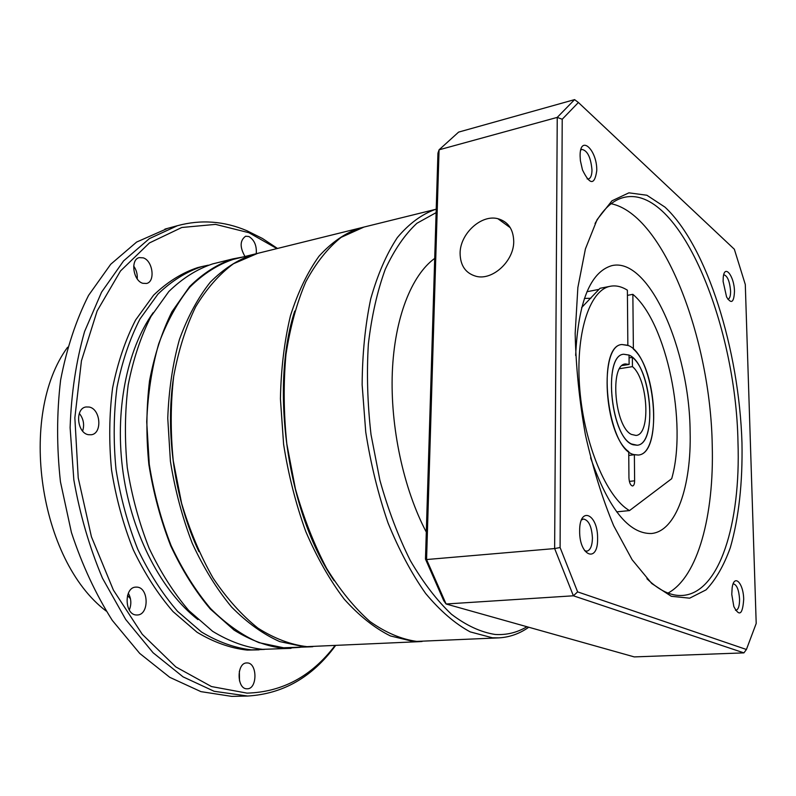 <?xml version="1.0" encoding="UTF-8"?>
<svg xmlns="http://www.w3.org/2000/svg" width="796" height="796" viewBox="0 0 796 796"><rect width="100%" height="100%" fill="white"/><g stroke="black" fill="none" stroke-linecap="round" stroke-linejoin="round"><path stroke-width="1.19" d="M633.317 444.805L637.168 445.233C658.421 444.158 650.81 363.284 628.89 355.036L623.706 354.24C602.343 355.056 611.189 439.79 633.317 444.805M633.795 454.556C606.91 448.914 595.975 345.494 621.945 344.529L628.422 345.554C655.008 355.961 664.103 453.69 638.302 455.043L633.795 454.556M294.729 311.067C269.555 388.697 287.794 513.529 334.111 580.712M363.991 227.059L341.146 237.347C327.872 247.954 316.102 262.74 305.863 281.724C296.779 302.938 290.142 327.255 285.943 354.678C283.356 383.393 283.645 413.114 286.809 443.85L295.425 488.943C303.684 518.027 314.092 544.524 326.639 568.414C340.121 590.244 354.598 607.975 370.09 621.616C385.791 632.671 401.353 639.268 416.746 641.407L498.993 637.865L492.366 637.785L470.197 631.885C455.023 623.676 440.178 610.87 425.641 593.478C411.612 573.588 399.075 550.056 388.02 522.912C378.15 494.157 370.727 463.879 365.742 432.079L362.14 384.786C362.349 353.842 365.215 325.186 370.737 298.828C377.642 274.421 386.518 253.994 397.363 237.546C409.045 223.666 421.721 214.283 435.372 209.408L436.218 209.189M436.108 212.641L416.885 223.298C404.836 234.472 394.279 249.844 385.224 269.406C377.284 291.197 371.662 316.072 368.369 344.031C366.578 373.254 367.463 403.433 371.016 434.576L379.891 480.217C388.1 509.619 398.229 536.385 410.288 560.503C423.154 582.543 436.875 600.463 451.461 614.253C466.197 625.457 480.714 632.193 495.032 634.452C506.445 635.208 517.072 632.631 526.922 626.721M426.298 532.086C403.572 489.013 390.209 426.984 392.309 372.498C394.488 318.002 411.472 275.257 434.706 258.382M422.029 641.506L413.671 641.556L390.448 635.954C374.627 628.104 359.215 615.835 344.22 599.169C329.783 580.095 316.967 557.548 305.764 531.509C295.804 503.928 288.421 474.874 283.605 444.327L280.421 398.846C281.008 369.036 284.331 341.385 290.421 315.883C297.923 292.222 307.445 272.341 318.977 256.242C331.385 242.591 344.787 233.258 359.175 228.253L361.583 227.666M173.508 377.593C165.001 433.432 174.812 500.565 198.93 551.638M257.725 253.337L233.467 263.745C219.308 274.172 206.711 288.52 195.667 306.788C185.816 327.136 178.493 350.34 173.687 376.399C170.553 403.632 170.404 431.76 173.259 460.775L181.597 503.291C189.806 530.693 200.313 555.638 213.109 578.115C226.92 598.652 241.875 615.338 257.974 628.153C274.361 638.531 290.689 644.7 306.957 646.65L420.636 641.596M312.788 646.72L304.181 646.79L279.724 641.596C263.148 634.233 247.108 622.721 231.596 607.04C216.731 589.1 203.627 567.876 192.284 543.37C182.284 517.41 174.991 490.018 170.404 461.202L167.757 418.218C168.802 390 172.702 363.742 179.448 339.444C187.667 316.838 197.955 297.734 210.323 282.152C223.576 268.859 237.835 259.635 253.108 254.481L255.416 253.914M128.325 593.269C131.29 598.642 131.609 604.224 129.29 610.005M239.357 671.247L239.526 680.978M133.688 266.043C136.395 269.934 137.569 274.202 137.22 278.859M244.979 256.491C239.666 247.148 239.885 240.402 245.626 236.233L248.869 236.511C254.382 239.954 256.839 245.685 256.252 253.705M247.138 662.939C257.446 662.66 257.586 689.077 247.238 688.799L247.029 688.799C236.671 689.346 236.412 662.68 246.74 662.939L247.138 662.939M136.962 587.12C148.842 587.528 149.32 614.781 137.4 614.99L136.424 614.99C124.504 614.91 123.848 587.388 135.718 587.12L136.962 587.12M143.24 257.854C152.872 260.72 155.568 281.784 146.514 283.475L142.753 283.286C133.111 280.68 130.206 259.387 139.25 257.625L143.24 257.854M79.321 413.403C83.51 418.746 84.615 424.636 82.635 431.064M89.172 407.035C100.624 408.965 102.575 433.432 91.341 434.755L88.446 434.706C76.963 433.084 74.784 408.378 85.978 406.975L89.172 407.035M167.648 228.372L136.633 242.054L110.734 264.252L88.565 295.376C76.008 320.261 66.685 348.509 60.605 380.12C56.675 413.084 56.625 446.964 60.446 481.769L71.421 532.484C82.137 564.951 95.759 594.254 112.296 620.392L139.708 653.407L169.767 677.326L200.92 691.634L231.755 696.381L247.665 696.032L214.114 691.276L183.07 676.859L153.091 652.76L125.718 619.497L102.505 578.264C89.49 547.389 79.928 514.564 73.829 479.809L70.118 427.721C71.272 393.373 76.098 361.304 84.585 331.524L101.56 292.162L123.599 260.889L149.359 238.631L177.488 225.686C200.891 219.368 224.014 221.039 246.84 230.691L262.461 238.482L277.486 248.451M276.938 248.591L248.889 232.701L215.557 224.382L181.806 227.487L149.429 242.939L120.504 270.968L97.172 310.878L81.441 360.817L74.854 417.8L78.227 477.908L91.431 536.773L113.4 590.105L142.295 634.322L175.807 666.899L211.477 686.55L247.009 693.127C282.301 692.122 311.604 676.302 334.927 645.675M67.61 347.235C17.751 414.985 38.984 560.354 106.137 611.02M311.554 646.79L283.615 647.765L258.949 642.651C242.263 635.387 226.124 624.004 210.532 608.512C195.597 590.781 182.453 569.807 171.1 545.588C161.09 519.917 153.817 492.843 149.28 464.347L146.723 421.84C147.857 393.911 151.847 367.911 158.702 343.842C167.041 321.435 177.458 302.49 189.965 287.008C203.358 273.794 217.756 264.59 233.168 259.416L235.128 258.929M300.132 647.337L283.615 648.352C267.138 646.442 250.631 640.352 234.074 630.094L210.313 609.02C195.338 591.249 182.155 570.215 170.752 545.927C160.712 520.186 153.409 493.032 148.852 464.456C146.046 435.71 146.275 407.841 149.529 380.836C154.454 354.976 161.926 331.942 171.956 311.733L189.637 286.56C203.07 273.297 217.507 264.063 232.959 258.869L243.168 256.939M291.018 648.342L262.571 649.347C245.964 647.476 229.328 641.467 212.661 631.337L188.781 610.522C173.747 592.96 160.523 572.185 149.111 548.185C139.071 522.753 131.788 495.918 127.28 467.67C124.534 439.253 124.833 411.681 128.176 384.965C133.211 359.374 140.792 336.559 150.941 316.51L168.822 291.535C182.393 278.341 196.97 269.138 212.572 263.924L214.552 263.426M197.965 619.616C162.026 591.786 132.355 535.748 123.271 473.809C114.256 411.86 126.663 349.673 153.14 312.728M264.401 649.417L251.556 649.874C234.88 648.014 218.184 642.054 201.468 631.984L177.528 611.308C162.454 593.856 149.22 573.21 137.798 549.359C127.758 524.096 120.494 497.42 116.007 469.351C113.291 441.103 113.629 413.701 117.022 387.125C122.096 361.673 129.748 338.967 139.957 319.017L157.936 294.132C171.568 280.978 186.224 271.794 201.895 266.57L208.283 265.177M259.058 649.854L247.188 650.083C230.482 648.233 213.756 642.282 197.03 632.243L173.06 611.617C157.976 594.214 144.733 573.617 133.31 549.827C123.271 524.624 116.017 498.017 111.539 470.018C108.833 441.84 109.191 414.497 112.594 387.98C117.699 362.588 125.36 339.932 135.599 320.012L153.608 295.167C167.279 282.033 181.956 272.849 197.657 267.615L199.657 267.118M130.454 598.751L127.519 595.498M335.484 645.646C312.38 677.117 283.107 693.913 247.665 696.032M528.753 627.238C519.599 633.696 509.679 637.238 498.993 637.865M590.871 298.261L584.373 298.43M610.114 286.311C615.746 285.177 621.497 286.47 627.387 290.192L627.845 345.285L621.945 344.529C598.751 345.156 604.065 434.566 628.731 451.65L628.949 477.899C629.298 482.814 630.522 485.51 632.591 485.988C633.895 485.63 634.571 483.908 634.621 480.804L634.372 454.735L638.302 455.043C661.605 453.919 657.247 369.334 633.377 349.076L632.86 294.331C666.759 322.778 687.525 423.89 671.695 478.695L629.507 510.584C606.87 497.848 584.274 444.685 579.796 389.473C575.14 334.22 589.368 290.122 610.114 286.311L600.025 288.291L581.627 307.574M628.76 455.421L634.372 454.735M627.427 295.366L632.86 294.331M616.651 511.858L629.507 510.584M586.95 291.734L598.393 289.495M734.469 291.406C733.952 302.52 731.325 304.38 726.589 296.988L723.106 281.436L723.236 277.515C724.4 263.436 734.32 276.003 734.469 291.406M727.862 299.226L728.071 299.197C729.803 298.6 730.638 295.853 730.579 290.978C729.683 281.227 727.445 275.834 723.862 274.789L723.703 274.829M743.693 599.358C742.638 614.582 739.355 616.99 733.842 606.572L731.773 594.393L732.141 587.856C734.071 573.299 743.514 583.02 743.693 599.358M735.474 610.263L735.932 610.293C738.37 609.617 739.583 605.875 739.564 599.07C738.877 589.926 736.867 584.871 733.524 583.906L733.096 583.985M597.587 538.464C598.194 563.608 579.279 556.454 579.647 530.982C579.369 505.4 598.055 513.918 597.587 538.464M584.582 550.623L586.811 551.19C590.343 550.295 592.214 545.917 592.443 538.066C591.717 526.474 588.732 520.126 583.488 519.022L581.468 519.967M596.771 170.603C594.642 185.388 589.886 185.16 582.483 169.926L580.393 160.692L580.105 155.986C579.836 133.818 597.199 149.628 596.771 170.603M587.149 178.921L588.552 178.941C590.761 178.125 591.906 175.15 591.985 170.016C590.841 157.429 587.478 150.553 581.896 149.409L580.752 150.066M741.971 442.735C742.718 482.844 738.837 517.828 730.32 547.678C723.823 565.687 715.723 579.757 706.022 589.876L689.664 598.174L671.287 596.294L651.745 583.508L632.123 559.737L613.676 525.728C602.333 498.485 592.911 468.147 585.398 434.725C579.309 400.458 575.896 366.677 575.17 333.375L577.866 287.515L585.418 248.899L597.1 219.616L611.945 200.831L628.89 192.841L646.879 195.239L664.978 207.129C707.256 246.551 739.116 350.051 741.971 442.735M646.929 578.722C659.387 590.652 671.257 596.224 682.56 595.438C719.733 593.03 740.827 522.882 737.982 442.367C736.051 323.256 678.67 183.856 623.686 197.478C612.92 200.164 603.368 208.841 595.05 223.507M460.098 253.337C460.317 265.745 465.72 273.416 476.316 276.361C492.754 280.63 514.087 260.879 513.728 241.307C513.35 229.149 508.067 221.616 497.878 218.701C481.172 214.194 459.969 233.875 460.098 253.337M668.033 593.08C698.082 576.792 714.171 514.903 712.241 445.521C710.619 338.559 663.695 214.701 611.169 203.716M590.602 457.829C608.532 508.783 628.79 534.007 651.377 533.509C676.172 531.43 691.535 486.107 690.122 431.75C689.625 349.892 649.009 256.461 611.736 265.665C590.234 272.073 578.204 302.002 575.647 355.454M746.419 649.486L756.2 623.467L745.295 284.49L734.34 249.238L578.393 102.495L562.215 119.251L560.095 547.529L577.617 591.876L746.419 649.486L743.912 652.879L634.283 656.909L446.088 603.995L443.75 600.711L425.472 559.091L437.939 153.18L439.064 149.817L557.24 117.39L574.583 99.619L458.615 132.106L439.064 149.817L426.566 559.538L446.088 603.995L573.389 595.796L554.643 548.563L426.566 559.538L425.472 559.091M743.912 652.879L573.389 595.796L577.617 591.876M560.095 547.529L554.643 548.563L557.24 117.39L562.215 119.251M574.583 99.619L578.393 102.495M632.362 357.344L632.442 366.638C648.063 379.185 651.088 434.785 635.974 435.442L631.397 434.407C614.612 426.775 609.428 364.498 625.397 363.951L629.119 364.439L629.039 355.106L623.706 354.24C603.358 354.897 610.074 434.566 631.487 443.979L637.168 445.233C656.64 444.337 652.451 372.717 632.362 357.344L629.059 357.882M629.119 364.439L622.144 365.563M632.442 366.638L619.616 368.697M629.377 481.391L634.621 480.804M435.372 209.408L362.16 227.507M359.175 228.253L255.795 253.825M253.108 254.481L233.168 259.416M232.959 258.869L212.572 263.924M201.895 266.57L197.657 267.615M177.488 225.686L164.901 229.119M510.316 227.746L497.878 218.701"/></g></svg>
